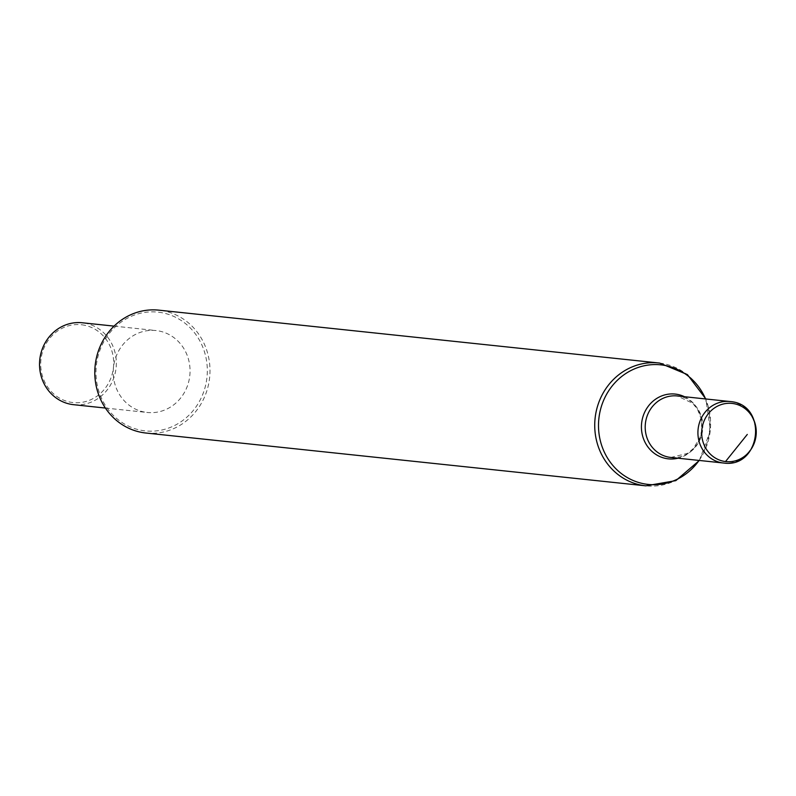 <?xml version="1.0" encoding="UTF-8"?>
<svg xmlns="http://www.w3.org/2000/svg" width="796" height="796" viewBox="0 0 796 796"><rect width="100%" height="100%" fill="white"/><g stroke="black" fill="none" stroke-linecap="round" stroke-linejoin="round"><path stroke-width="0.6" stroke-dasharray="3.98 2.98" d="M158.712 312.221A59.71 55.63 -84 0 1 206.87 378.209A59.71 55.63 -84 0 1 144.574 430.805A59.71 55.63 -84 0 1 96.416 364.817A59.71 55.63 -84 0 1 158.712 312.221M145.897 433.024A61.77 57.551 96 0 0 209.577 378.08A61.77 57.551 96 0 0 159.697 310.251A61.77 57.551 96 0 0 158.882 310.161M81.819 324.798A39.133 36.457 -84 0 1 113.38 368.041A39.133 36.457 -84 0 1 72.555 402.507A39.133 36.457 -84 0 1 40.994 359.255A39.133 36.457 -84 0 1 81.819 324.798M74.157 404.746A41.193 38.377 96 0 0 116.097 367.762A41.193 38.377 96 0 0 82.814 322.828M146.762 412.418A41.193 38.377 96 0 0 147.32 412.477A41.193 38.377 96 0 0 189.776 375.841A41.193 38.377 96 0 0 156.523 330.609A41.193 38.377 96 0 0 155.966 330.549A41.193 38.377 96 0 0 113.51 367.185A41.193 38.377 96 0 0 146.762 412.418M699.077 460.436A60.118 56.009 96 0 0 705.574 398.945M659.635 363.066A61.77 57.551 -84 0 1 709.505 430.895A61.77 57.551 -84 0 1 645.835 485.839M730.4 401.572A30.915 28.805 -84 0 1 755.364 435.521A30.915 28.805 -84 0 1 723.494 463.013M671.187 457.481A30.915 28.805 96 0 0 702.669 429.731A30.915 28.805 96 0 0 677.685 396M684.54 396.726A32.566 30.348 -84 0 1 701.972 429.651A32.566 30.348 -84 0 1 678.043 458.207M699.356 460.466L710.4 430.546L705.853 398.975M670.779 457.441L687.555 453.402L693.376 448.546L700.052 437.462L701.823 429.721L701.216 418.756L697.485 409.323L692.749 403.333L677.277 395.96M105.41 408.05L147.32 412.477M114.067 326.121L155.966 330.549"/><path stroke-width="1.19" d="M145.071 432.934A61.77 57.551 96 0 0 145.897 433.024L645.835 485.839A61.77 57.551 -84 0 1 645.009 485.749A61.77 57.551 -84 0 1 595.139 417.92A61.77 57.551 -84 0 1 658.809 362.976A61.77 57.551 -84 0 1 659.635 363.066L158.882 310.161A61.77 57.551 96 0 0 95.202 365.105A61.77 57.551 96 0 0 145.071 432.934M82.814 322.828A41.193 38.377 96 0 0 82.257 322.768A41.193 38.377 96 0 0 39.8 359.404A41.193 38.377 96 0 0 73.053 404.627A41.193 38.377 96 0 0 73.6 404.686A41.193 38.377 96 0 0 74.157 404.746M747.285 434.437L725.514 461.561A29.253 27.263 96 0 0 756.041 435.79A29.253 27.263 96 0 0 732.439 403.453A29.253 27.263 96 0 0 701.913 429.223A29.253 27.263 96 0 0 725.514 461.561M705.574 398.945A60.118 56.009 96 0 0 661.675 364.946A60.118 56.009 96 0 0 598.95 417.9A60.118 56.009 96 0 0 647.437 484.336A60.118 56.009 96 0 0 699.077 460.436M678.043 458.207A32.566 30.348 -84 0 1 667.934 458.804A32.566 30.348 -84 0 1 641.666 422.805A32.566 30.348 -84 0 1 675.645 394.12A32.566 30.348 -84 0 1 684.54 396.726M677.685 396A30.915 28.805 96 0 0 677.277 395.96A30.915 28.805 96 0 0 645.407 423.452A30.915 28.805 96 0 0 670.361 457.392A30.915 28.805 96 0 0 670.779 457.441A30.915 28.805 96 0 0 671.187 457.481M670.779 457.441L723.494 463.013A30.915 28.805 -84 0 1 723.086 462.964A30.915 28.805 -84 0 1 698.122 429.024A30.915 28.805 -84 0 1 729.992 401.522A30.915 28.805 -84 0 1 730.4 401.572M645.835 485.839L675.804 480.645L699.356 460.466M705.853 398.975L687.386 374.578L659.655 363.075M723.494 463.013C761.165 468.635 768.399 404.527 730.43 401.572L677.277 395.96M73.6 404.686L105.41 408.05M82.257 322.768L114.067 326.121"/></g></svg>
